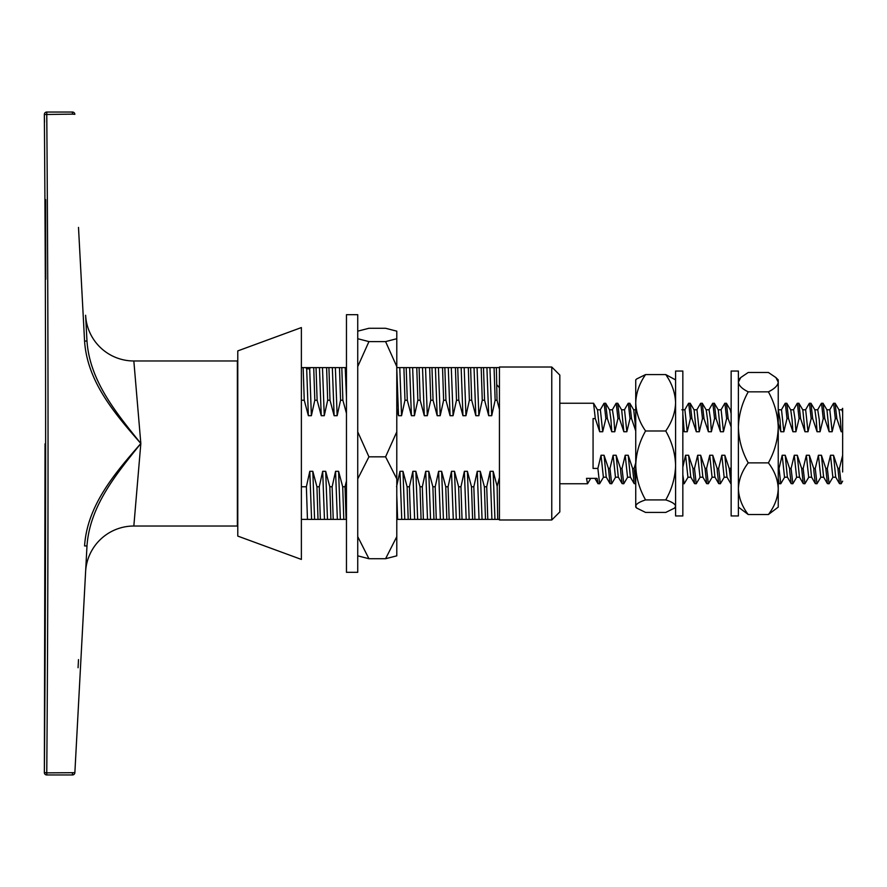 <?xml version="1.0" encoding="UTF-8"?>
<svg xmlns="http://www.w3.org/2000/svg" width="887" height="887" viewBox="0 0 887 887"><rect width="100%" height="100%" fill="white"/><g stroke="black" fill="none" stroke-linecap="round" stroke-linejoin="round"><path stroke-width="1.33" d="M551.769 367.018L559.819 375.068L559.819 511.932L551.769 519.982L551.769 367.018L499.436 367.018L499.436 367.617L496.376 367.617L497.019 400.225L499.436 409.45L499.436 519.982L551.769 519.982M237.783 443.5L237.783 350.908L301.38 327.569L301.38 559.431L237.783 536.092L237.783 443.5M499.436 367.706L499.436 409.45M499.436 387.785L497.019 384.98M499.436 477.55L497.152 486.331L497.718 519.383L499.436 519.383M497.019 400.225L495.146 400.225L494.059 367.617L496.376 367.617M484.579 400.225L482.262 400.225L481.186 367.617L483.493 367.617L484.579 400.225L488.704 415.693L486.919 367.617L483.493 367.617M471.696 400.225L469.378 400.225L468.303 367.617L470.62 367.617L471.696 400.225L475.82 415.693L474.035 367.617L470.62 367.617M458.812 400.225L456.506 400.225L455.419 367.617L457.736 367.617L458.812 400.225L462.936 415.693L461.151 367.617L457.736 367.617M445.939 400.225L443.622 400.225L442.535 367.617L444.853 367.617L445.939 400.225L450.064 415.693L448.279 367.617L444.853 367.617M433.056 400.225L430.738 400.225L429.652 367.617L431.969 367.617L433.056 400.225L437.18 415.693L435.395 367.617L431.969 367.617M420.172 400.225L417.855 400.225L416.768 367.617L419.085 367.617L420.172 400.225L424.296 415.693L422.511 367.617L419.085 367.617M407.288 400.225L404.971 400.225L403.895 367.617L406.202 367.617L407.288 400.225L411.413 415.693L409.628 367.617L406.202 367.617M342.881 400.225L340.564 400.225L339.488 367.617L341.794 367.617L342.881 400.225L346.462 413.342M329.997 400.225L327.68 400.225L326.604 367.617L328.922 367.617L329.997 400.225L334.122 415.693L332.337 367.617L328.922 367.617M317.114 400.225L314.807 400.225L313.721 367.617L316.038 367.617L317.114 400.225L321.238 415.693L319.453 367.617L316.038 367.617M301.38 367.617L303.154 367.617L304.241 400.225L301.38 400.225M301.38 486.775L306.37 486.775L307.456 519.383L301.38 519.383M316.936 486.775L319.253 486.775L320.34 519.383L318.023 519.383L316.936 486.775L312.812 471.307L309.796 471.307L306.37 486.775M329.82 486.775L332.137 486.775L333.224 519.383L330.906 519.383L329.82 486.775L325.695 471.307L322.68 471.307L319.253 486.775M342.704 486.775L345.021 486.775L346.107 519.383L343.79 519.383L342.704 486.775L338.579 471.307L335.563 471.307L332.137 486.775M396.788 495.256L397.631 519.383L396.788 519.383M407.111 486.775L409.428 486.775L410.515 519.383L408.197 519.383L407.111 486.775L402.986 471.307L399.97 471.307L396.544 486.775M419.994 486.775L422.312 486.775L423.387 519.383L421.081 519.383L419.994 486.775L415.87 471.307L412.854 471.307L409.428 486.775M432.878 486.775L435.195 486.775L436.271 519.383L433.954 519.383L432.878 486.775L428.754 471.307L425.727 471.307L422.312 486.775M445.762 486.775L448.068 486.775L449.155 519.383L446.837 519.383L445.762 486.775L441.637 471.307L438.61 471.307L435.195 486.775M458.634 486.775L460.952 486.775L462.038 519.383L459.721 519.383L458.634 486.775L454.51 471.307L451.494 471.307L448.068 486.775M471.518 486.775L473.835 486.775L474.922 519.383L472.605 519.383L471.518 486.775L467.394 471.307L464.378 471.307L460.952 486.775M484.402 486.775L486.719 486.775L487.795 519.383L485.488 519.383L484.402 486.775L480.277 471.307L477.261 471.307L473.835 486.775M487.795 519.383L494.946 519.383L493.161 471.307L490.145 471.307L486.719 486.775M491.919 519.383L490.145 471.307M474.922 519.383L482.062 519.383L480.277 471.307M479.047 519.383L477.261 471.307M462.038 519.383L469.179 519.383L467.394 471.307M466.163 519.383L464.378 471.307M449.155 519.383L456.295 519.383L454.51 471.307M453.279 519.383L451.494 471.307M436.271 519.383L443.422 519.383L441.637 471.307M440.395 519.383L438.61 471.307M423.387 519.383L430.539 519.383L428.754 471.307M427.512 519.383L425.727 471.307M410.515 519.383L417.655 519.383L415.87 471.307M414.639 519.383L412.854 471.307M397.631 519.383L404.771 519.383L402.986 471.307M401.756 519.383L399.97 471.307M333.224 519.383L340.364 519.383L338.579 471.307M337.348 519.383L335.563 471.307M320.34 519.383L327.48 519.383L325.695 471.307M324.465 519.383L322.68 471.307M307.456 519.383L314.597 519.383L312.812 471.307M311.581 519.383L309.796 471.307M304.241 400.225L308.366 415.693L306.669 368.837L305.904 367.617L303.154 367.617M308.366 415.693L311.381 415.693L309.685 368.837L306.669 368.837M321.238 415.693L324.265 415.693L322.48 367.617L319.453 367.617M334.122 415.693L337.149 415.693L335.364 367.617L332.337 367.617M346.462 397.221L345.22 367.617L341.794 367.617M346.462 367.617L345.22 367.617M396.788 408.53L398.529 415.693L396.744 367.617L399.771 367.617L401.556 415.693L404.971 400.225M398.529 415.693L401.556 415.693M411.413 415.693L414.429 415.693L412.643 367.617L409.628 367.617M424.296 415.693L427.312 415.693L425.527 367.617L422.511 367.617M437.18 415.693L440.196 415.693L438.411 367.617L435.395 367.617M450.064 415.693L453.08 415.693L451.295 367.617L448.279 367.617M462.936 415.693L465.963 415.693L464.178 367.617L461.151 367.617M475.82 415.693L478.847 415.693L477.062 367.617L474.035 367.617M488.704 415.693L491.72 415.693L489.934 367.617L486.919 367.617M497.152 486.331L493.161 471.307M494.946 519.383L497.718 519.383M482.062 519.383L485.488 519.383M469.179 519.383L472.605 519.383M456.295 519.383L459.721 519.383M443.422 519.383L446.837 519.383M430.539 519.383L433.954 519.383M417.655 519.383L421.081 519.383M404.771 519.383L408.197 519.383M340.364 519.383L343.79 519.383M327.48 519.383L330.906 519.383M314.597 519.383L318.023 519.383M311.381 415.693L314.807 400.225M313.721 367.617L310.439 367.617L309.685 368.837M324.265 415.693L327.68 400.225M326.604 367.617L322.48 367.617M337.149 415.693L340.564 400.225M339.488 367.617L335.364 367.617M403.895 367.617L399.771 367.617M414.429 415.693L417.855 400.225M416.768 367.617L412.643 367.617M427.312 415.693L430.738 400.225M429.652 367.617L425.527 367.617M440.196 415.693L443.622 400.225M442.535 367.617L438.411 367.617M453.08 415.693L456.506 400.225M455.419 367.617L451.295 367.617M465.963 415.693L469.378 400.225M468.303 367.617L464.178 367.617M478.847 415.693L482.262 400.225M481.186 367.617L477.062 367.617M491.72 415.693L495.146 400.225M494.059 367.617L489.934 367.617M346.462 480.976L345.021 486.775M310.439 367.617L305.904 367.617M237.372 526.024L237.372 360.976L133.837 360.976L140.833 443.5L133.837 526.024L140.833 443.5C116.652 473.68 89.764 505.778 86.981 545.96L85.607 571.749A48.308 48.308 0 0 1 133.837 526.024L237.372 526.024M85.607 571.749L74.863 772.677L85.607 571.749M86.981 545.96L84.564 545.926C87.27 505.113 115.122 472.948 140.833 443.5L133.837 360.976A48.308 48.308 0 0 1 85.607 315.251L86.981 341.04C89.764 381.222 116.652 413.32 140.833 443.5C116.652 413.32 89.764 381.222 86.981 341.04L84.564 341.074L78.499 227.394M78.067 667.723L78.499 659.618M78.932 235.498L84.564 341.074C87.281 382.042 115.299 414.218 140.833 443.5M72.457 112.039L72.457 114.135L74.863 114.323A2.417 2.417 0 0 0 72.457 112.039L46.767 112.039C52.278 112.039 52.278 112.039 46.767 112.039L46.767 114.135C48.463 333.767 48.463 553.344 46.767 772.865L74.863 772.677A2.417 2.417 0 0 1 72.457 774.961L46.767 774.961L46.767 772.865L44.35 772.488A2.417 2.417 0 0 0 46.767 774.961A2.417 2.395 -90 0 1 44.372 772.533M50.903 774.961L72.457 774.961L72.457 772.865M45.049 443.833L44.372 772.444C46.046 553.166 46.046 333.834 44.35 114.512L44.538 122.007M45.625 199.608L45.758 279.25M357.738 331.161L368.937 328.279L385.59 328.279L396.788 331.161L396.788 555.839L385.59 558.721L368.937 558.721L357.738 536.646M357.738 555.839L368.937 558.721M396.788 338.712L385.59 341.606L368.937 341.606L357.738 338.712M385.59 341.606L396.788 366.575M357.738 366.575L368.937 341.606M396.788 431.858L385.59 456.827L368.937 456.827L357.738 431.858M385.59 456.827L396.788 478.902M357.738 478.902L368.937 456.827M396.788 536.646L385.59 558.721M645.581 499.913C639.405 489.092 636.134 477.605 635.735 465.442C636.134 453.257 639.416 441.77 645.581 430.982C639.427 422.201 636.145 412.799 635.735 402.776L635.735 379.902L636.689 378.949L645.581 374.569L665.749 374.569C671.902 383.35 675.184 392.753 675.595 402.776C675.218 412.677 671.936 422.079 665.749 430.982C671.925 441.793 675.195 453.29 675.595 465.442C675.195 477.627 671.914 489.125 665.749 499.913C671.902 501.865 675.184 503.949 675.595 506.167L674.641 508.051L665.749 512.431L645.581 512.431L636.689 508.051L635.735 506.167C636.112 503.971 639.394 501.887 645.581 499.913L665.749 499.913M645.581 430.982L665.749 430.982M636.689 508.051L635.735 507.098L635.735 402.776C636.112 392.863 639.394 383.461 645.581 374.569M675.595 379.902L665.749 374.569M778.243 382.153L778.243 379.902L775.903 377.563L778.243 382.153C777.866 385.546 774.584 388.783 768.397 391.832C774.573 402.986 777.855 414.817 778.243 427.357C777.844 439.908 774.562 451.749 768.397 462.87C774.551 470.908 777.832 479.523 778.243 488.704C777.866 497.773 774.584 506.388 768.397 514.538L778.243 507.098L778.243 382.153M738.394 507.098L748.229 514.538C742.075 506.488 738.793 497.884 738.394 488.704C738.76 479.634 742.042 471.019 748.229 462.87C742.064 451.727 738.782 439.885 738.394 427.357C738.782 414.794 742.064 402.953 748.229 391.832C742.075 388.816 738.793 385.59 738.394 382.153L740.723 377.563L748.229 372.462L768.397 372.462L775.903 377.563M748.229 514.538L768.397 514.538M748.229 462.87L768.397 462.87M748.229 391.832L768.397 391.832M357.738 463.369L357.738 314.685L346.462 314.685L346.462 572.315L357.738 572.315L357.738 463.369M682.835 463.724L682.835 371.043L675.595 371.043L675.595 515.957L682.835 515.957L682.835 463.724M738.394 473.47L738.394 371.043L731.143 371.043L731.143 515.957L738.394 515.957L738.394 473.47M829.134 431.736L826.983 409.938L823.025 403.241L824.755 418.564L829.134 431.736L832.15 431.736L835.321 418.564L836.829 418.564L835.099 403.241L833.447 403.374L829.644 409.938M836.829 418.564L841.209 431.736L840.388 419.662L839.058 409.938L835.099 403.241M835.321 418.564L833.592 403.241M823.025 403.241L821.362 403.374L817.559 409.938M824.755 418.564L823.247 418.564L821.517 403.241M804.986 431.736L802.824 409.938L798.877 403.241L800.595 418.564L804.986 431.736L808.002 431.736L811.173 418.564L812.68 418.564L810.951 403.241L809.288 403.374L805.485 409.938M812.68 418.564L817.06 431.736L816.228 419.662L814.898 409.938L810.951 403.241M811.173 418.564L809.443 403.241M798.877 403.241L797.213 403.374L793.41 409.938M800.595 418.564L799.087 418.564L797.358 403.241M778.243 423.343L780.826 431.736L783.853 431.736L787.013 418.564L788.521 418.564L786.791 403.241L785.139 403.374L781.336 409.938M788.521 418.564L792.9 431.736L792.08 419.662L790.749 409.938L786.791 403.241M787.013 418.564L785.283 403.241M720.444 431.736L718.293 409.938L714.334 403.241L716.064 418.564L720.444 431.736L723.47 431.736L726.63 418.564L728.138 418.564L726.409 403.241L724.757 403.374L720.954 409.938M731.143 413.83L730.367 409.938L726.409 403.241M726.63 418.564L724.901 403.241M714.334 403.241L712.682 403.374L708.879 409.938M716.064 418.564L714.556 418.564L712.826 403.241M696.295 431.736L694.133 409.938L690.186 403.241L691.915 418.564L696.295 431.736L699.311 431.736L702.482 418.564L703.99 418.564L702.26 403.241L700.597 403.374L696.794 409.938M703.99 418.564L708.369 431.736L707.549 419.662L706.218 409.938L702.26 403.241M702.482 418.564L700.752 403.241M690.186 403.241L688.523 403.374L684.72 409.938M691.915 418.564L690.396 418.564L688.678 403.241M623.838 431.736L621.676 409.938L617.729 403.241L619.448 418.564L623.838 431.736L626.854 431.736L630.014 418.564L631.533 418.564L629.803 403.241L628.14 403.374L624.337 409.938M635.735 429.02L633.75 409.938L629.803 403.241M630.014 418.564L628.295 403.241M617.729 403.241L616.066 403.374L612.263 409.938M619.448 418.564L617.94 418.564L616.21 403.241M603.559 477.062L599.612 483.759L597.882 468.436L593.07 468.436L593.07 418.564L595.299 418.564L599.679 431.736L602.705 431.736L605.865 418.564L607.373 418.564L605.644 403.241L603.992 403.374L600.189 409.938M607.373 418.564L611.753 431.736L610.932 419.662L609.602 409.938L605.644 403.241M605.865 418.564L604.136 403.241M599.612 483.759L597.949 483.626L594.9 478.359M590.731 478.359L587.538 483.759L559.819 483.759M595.299 418.564L593.569 403.241L559.819 403.241M599.679 431.736L597.528 409.938L593.569 403.241M587.538 483.759L586.518 478.359L597.084 478.359L598.104 483.759M841.719 409.938L842.65 408.33L842.65 471.962M841.142 483.759L839.479 483.626L837.905 468.436L839.412 468.436L841.142 483.759L842.65 481.153M833.015 477.062L829.068 483.759L827.338 468.436L825.83 468.436L821.44 455.264L818.424 455.264L815.264 468.436L816.982 483.759L815.33 483.626L813.967 471.962L813.745 468.436L815.264 468.436M829.068 483.759L827.405 483.626L825.83 468.436M820.941 477.062L816.982 483.759M808.866 477.062L804.908 483.759L803.178 468.436L801.671 468.436L797.291 455.264L794.275 455.264L791.104 468.436L792.834 483.759L791.171 483.626L789.818 471.962L789.596 468.436L791.104 468.436M804.908 483.759L803.256 483.626L801.671 468.436M796.792 477.062L792.834 483.759M784.707 477.062L780.76 483.759L779.03 468.436L778.243 468.436M780.76 483.759L779.096 483.626L778.243 478.426M731.143 474.878L730.722 468.436L729.214 468.436L724.834 455.264L721.807 455.264L718.647 468.436L720.377 483.759L718.714 483.626L717.35 471.962L717.139 468.436L718.647 468.436M731.143 483.759L729.214 468.436M724.324 477.062L720.377 483.759M712.25 477.062L708.303 483.759L706.573 468.436L705.065 468.436L700.675 455.264L697.659 455.264L694.499 468.436L696.217 483.759L694.565 483.626L693.202 471.962L692.98 468.436L694.499 468.436M708.303 483.759L706.64 483.626L705.065 468.436M700.176 477.062L696.217 483.759M688.101 477.062L684.143 483.759L682.835 474.878M635.735 483.692L634.116 468.436L632.597 468.436L628.218 455.264L625.202 455.264L622.031 468.436L623.761 483.759L622.109 483.626L620.745 471.962L620.523 468.436L622.031 468.436M635.735 483.759L634.183 483.626L632.597 468.436M627.719 477.062L623.761 483.759M615.645 477.062L611.686 483.759L609.957 468.436L608.449 468.436L604.069 455.264L601.042 455.264L597.882 468.436M611.686 483.759L610.023 483.626L608.449 468.436M832.15 431.736L829.822 409.783L826.795 409.783M817.06 431.736L820.076 431.736L819.255 419.662L817.736 409.783L814.721 409.783M820.076 431.736L823.247 418.564M808.002 431.736L805.662 409.783L802.646 409.783M792.9 431.736L795.927 431.736L795.096 419.662L793.588 409.783L790.572 409.783M795.927 431.736L799.087 418.564M783.853 431.736L781.514 409.783L778.498 409.783M723.47 431.736L721.131 409.783L718.115 409.783M708.369 431.736L711.385 431.736L710.565 419.662L709.057 409.783L706.03 409.783M711.385 431.736L714.556 418.564M699.311 431.736L696.971 409.783L693.956 409.783M682.835 426.935L684.221 431.736L687.237 431.736L684.897 409.783L681.881 409.783M687.237 431.736L690.396 418.564M626.854 431.736L624.515 409.783L621.499 409.783M611.753 431.736L614.78 431.736L613.948 419.662L612.44 409.783L609.424 409.783M614.78 431.736L617.94 418.564M602.705 431.736L600.366 409.783L597.35 409.783M610.023 483.626L606.22 477.062L604.069 455.264M622.109 483.626L618.294 477.062L616.143 455.264L613.128 455.264L609.957 468.436M620.523 468.436L616.143 455.264M634.183 483.626L630.38 477.062L628.218 455.264M694.565 483.626L690.762 477.062L688.6 455.264L685.584 455.264L682.835 467.105M692.98 468.436L688.6 455.264M706.64 483.626L702.837 477.062L700.675 455.264M718.714 483.626L714.911 477.062L712.76 455.264L709.733 455.264L706.573 468.436M717.139 468.436L712.76 455.264M730.788 483.626L726.985 477.062L724.834 455.264M791.171 483.626L787.368 477.062L785.217 455.264L782.19 455.264L779.03 468.436M789.596 468.436L785.217 455.264M803.256 483.626L799.453 477.062L797.291 455.264M815.33 483.626L811.527 477.062L809.365 455.264L806.35 455.264L803.178 468.436M813.745 468.436L809.365 455.264M827.405 483.626L823.602 477.062L821.44 455.264M839.479 483.626L835.676 477.062L833.525 455.264L830.498 455.264L827.338 468.436M837.905 468.436L833.525 455.264M842.65 412.344L841.896 409.783L838.88 409.783M841.209 431.736L842.65 431.736M780.826 431.736L780.006 419.662L778.243 409.195M684.221 431.736L682.835 413.83M606.398 477.217L603.382 477.217L601.042 455.264M618.483 477.217L615.456 477.217L613.128 455.264M630.557 477.217L627.541 477.217L625.202 455.264M690.94 477.217L687.924 477.217L685.584 455.264M703.014 477.217L699.998 477.217L697.659 455.264M715.088 477.217L712.073 477.217L709.733 455.264M727.163 477.217L724.147 477.217L721.807 455.264M787.545 477.217L784.529 477.217L782.19 455.264M799.63 477.217L796.604 477.217L794.275 455.264M811.705 477.217L808.689 477.217L806.35 455.264M823.779 477.217L820.763 477.217L818.424 455.264M835.853 477.217L832.838 477.217L830.498 455.264M842.65 455.264L839.412 468.436M842.65 456.406L842.583 455.264M728.138 418.564L731.143 426.935M631.533 418.564L635.569 430.45M635.735 462.826L634.116 468.436M731.143 467.105L730.722 468.436M72.457 114.135L44.35 114.512C46.046 333.834 46.046 553.166 44.35 772.488A2.417 2.417 0 0 0 46.767 774.961M46.756 112.039A2.417 2.417 0 0 1 46.767 112.039A2.417 2.395 -90 0 0 44.372 114.467M46.767 112.039A2.417 2.417 0 0 0 44.35 114.512M675.595 507.098L674.641 508.051M738.394 379.902L740.723 377.563M684.143 483.759L682.835 483.759M778.243 482.14L779.096 483.626M731.143 409.783L730.278 409.783M636.589 409.783L633.573 409.783"/></g></svg>
